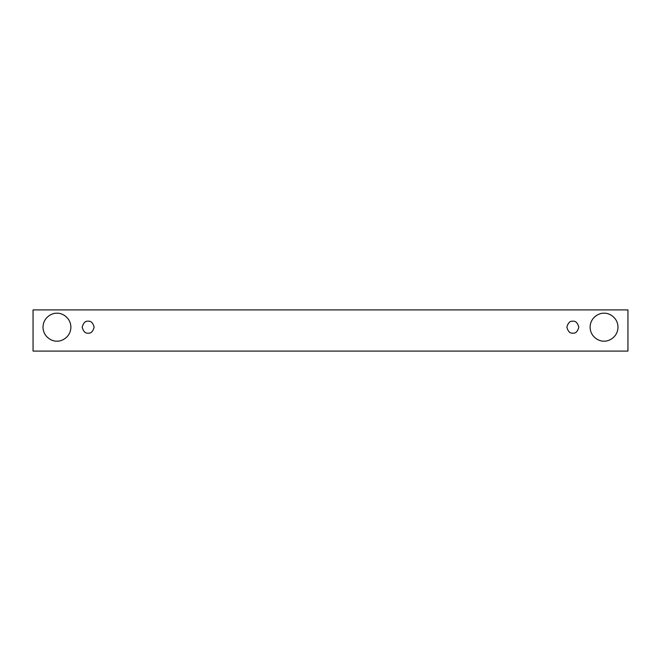<?xml version="1.0" encoding="UTF-8"?>
<svg xmlns="http://www.w3.org/2000/svg" width="661" height="661" viewBox="0 0 661 661"><rect width="100%" height="100%" fill="white"/><g stroke="black" fill="none" stroke-linecap="round" stroke-linejoin="round"><path stroke-width="0.99" d="M33.05 309.918L627.95 309.918L627.95 351.082L33.05 351.082L33.05 309.918L33.05 351.082L627.95 351.082L627.95 309.918L33.05 309.918M56.953 341.126C52.872 341.687 43.196 337.498 43.006 327.178C43.196 316.859 52.872 312.678 56.953 313.24C61.027 312.678 70.702 316.859 70.892 327.178C70.702 337.498 61.027 341.687 56.953 341.126C61.027 341.687 70.702 337.498 70.892 327.178C70.702 316.859 61.027 312.678 56.953 313.24C52.872 312.678 43.196 316.859 43.006 327.178C43.196 337.498 52.872 341.687 56.953 341.126M604.047 341.126C599.973 341.687 590.298 337.498 590.108 327.178C590.298 316.859 599.973 312.678 604.047 313.24C608.128 312.678 617.804 316.859 617.994 327.178C617.804 337.498 608.128 341.687 604.047 341.126C608.128 341.687 617.804 337.498 617.994 327.178C617.804 316.859 608.128 312.678 604.047 313.24C599.973 312.678 590.298 316.859 590.108 327.178C590.298 337.498 599.973 341.687 604.047 341.126M572.839 333.152C570.013 333.499 568.022 331.5 566.865 327.178C568.022 322.857 570.013 320.866 572.839 321.205C575.665 320.866 577.656 322.857 578.821 327.178C577.656 331.5 575.665 333.499 572.839 333.152C575.665 333.499 577.656 331.5 578.821 327.178C577.656 322.857 575.665 320.866 572.839 321.205C570.013 320.866 568.022 322.857 566.865 327.178C568.022 331.5 570.013 333.499 572.839 333.152M88.161 333.152C85.335 333.499 83.344 331.5 82.179 327.178C83.344 322.857 85.335 320.866 88.161 321.205C90.987 320.866 92.978 322.857 94.135 327.178C92.978 331.5 90.987 333.499 88.161 333.152C90.987 333.499 92.978 331.5 94.135 327.178C92.978 322.857 90.987 320.866 88.161 321.205C85.335 320.866 83.344 322.857 82.179 327.178C83.344 331.5 85.335 333.499 88.161 333.152"/></g></svg>
